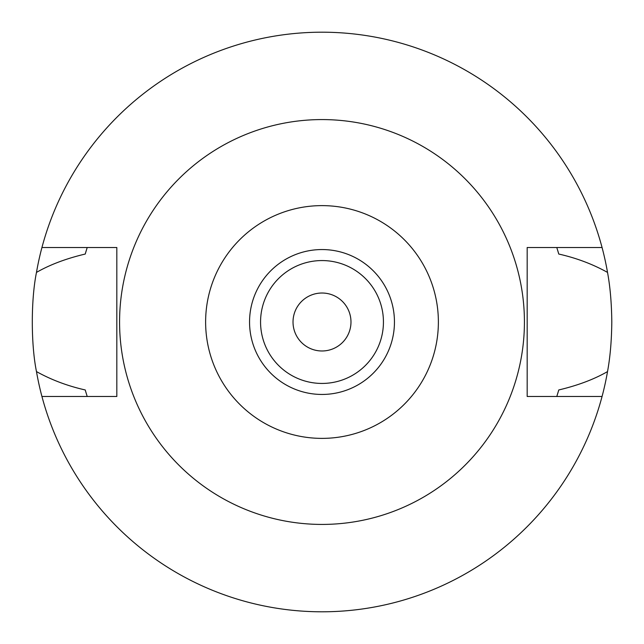<?xml version="1.0" encoding="UTF-8"?>
<svg xmlns="http://www.w3.org/2000/svg" width="644" height="644" viewBox="0 0 644 644"><rect width="100%" height="100%" fill="white"/><g stroke="black" fill="none" stroke-linecap="round" stroke-linejoin="round"><path stroke-width="0.97" d="M322 394.45A72.45 72.45 0 0 0 394.45 322A72.45 72.45 0 0 0 322 249.55A72.45 72.45 0 0 0 249.55 322A72.45 72.45 0 0 0 322 394.45M322 383.438A61.438 61.438 0 0 0 383.438 322A61.438 61.438 0 0 0 322 260.562A61.438 61.438 0 0 0 260.562 322A61.438 61.438 0 0 0 322 383.438M322 350.98A28.98 28.98 0 0 0 350.98 322A28.98 28.98 0 0 0 322 293.02A28.98 28.98 0 0 0 293.02 322A28.98 28.98 0 0 0 322 350.98M557.052 395.69A246.33 246.33 0 0 1 556.802 396.479L558.767 389.958C577.845 385.434 594.098 379.308 607.525 371.588A289.8 289.8 0 0 1 36.475 371.588C51.279 379.831 67.531 385.957 85.233 389.958A246.33 246.33 0 0 0 86.368 393.798M602.068 396.479L527.178 396.479L527.178 247.521L602.068 247.521A289.8 289.8 0 0 1 607.525 272.412C592.721 264.169 576.469 258.043 558.767 254.042L556.802 247.521A246.33 246.33 0 0 1 557.052 248.31M607.525 371.588C610.182 357.203 611.607 340.676 611.8 322C611.607 303.324 610.182 286.797 607.525 272.412M557.632 393.798A246.33 246.33 0 0 0 558.767 389.958M86.948 395.69A246.33 246.33 0 0 0 87.198 396.479L85.233 389.958M86.948 248.31A246.33 246.33 0 0 1 87.198 247.521L85.233 254.042C66.147 258.566 49.902 264.692 36.475 272.412C30.872 299.991 30.96 344.556 36.475 371.588M36.475 272.412A289.8 289.8 0 0 1 602.068 247.521M86.368 250.202A246.33 246.33 0 0 0 85.233 254.042M558.767 254.042A246.33 246.33 0 0 0 557.632 250.202M41.932 396.479L116.822 396.479L116.822 247.521L41.932 247.521M322 119.575A202.425 202.425 0 0 1 524.425 322A202.425 202.425 0 0 1 322 524.425A202.425 202.425 0 0 1 119.575 322A202.425 202.425 0 0 1 322 119.575M322 438.379A116.379 116.379 0 0 1 205.621 322A116.379 116.379 0 0 1 322 205.621A116.379 116.379 0 0 1 438.379 322A116.379 116.379 0 0 1 322 438.379"/></g></svg>
